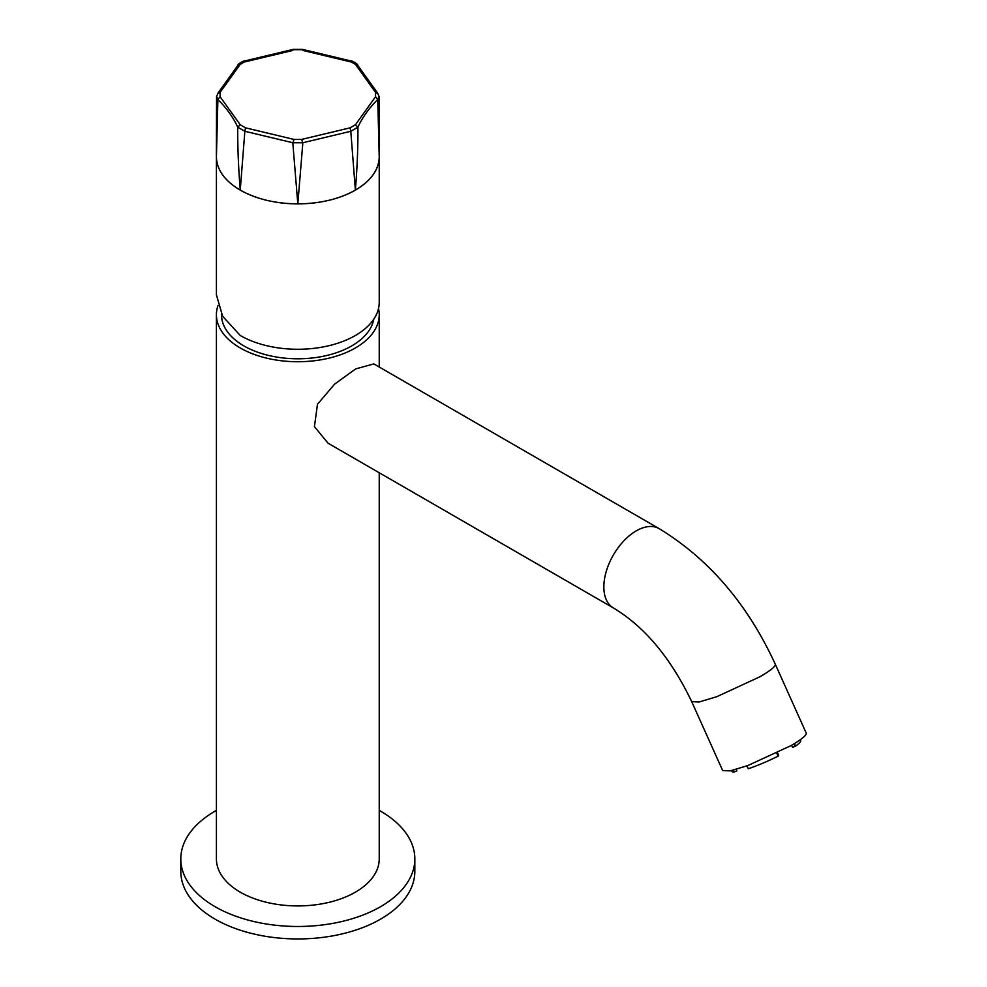 <?xml version="1.0" encoding="UTF-8"?>
<svg xmlns="http://www.w3.org/2000/svg" width="987" height="987" viewBox="0 0 987 987"><rect width="100%" height="100%" fill="white"/><g stroke="black" fill="none" stroke-linecap="round" stroke-linejoin="round"><path stroke-width="1.48" d="M379.23 472.761L379.23 858.924A81.403 46.994 180 0 1 355.382 892.162A81.403 46.994 180 0 1 266.675 902.352A81.403 46.994 180 0 1 216.412 858.924L216.412 314.73A81.403 46.994 180 0 1 217.979 305.575M378.502 308.499A81.403 46.994 180 0 1 379.23 314.73A81.403 46.994 180 0 1 355.382 347.967A81.403 46.994 180 0 1 266.675 358.158A81.403 46.994 180 0 1 216.412 314.73M379.23 810.389A117.021 67.56 180 0 1 380.563 811.154A117.021 67.56 180 0 1 414.836 858.924A117.021 67.56 180 0 1 342.6 921.34A117.021 67.56 180 0 1 215.08 906.695A117.021 67.56 180 0 1 180.806 858.924A117.021 67.56 180 0 1 216.412 810.389M414.836 858.924L414.836 871.385A117.021 67.56 180 0 1 342.6 933.801A117.021 67.56 180 0 1 215.08 919.156A117.021 67.56 180 0 1 180.806 871.385L180.806 858.924M221.507 314.248A76.32 44.057 180 0 0 268.23 355.345A76.32 44.057 180 0 0 351.779 345.882A76.32 44.057 0 0 0 373.74 319.233M775.239 664.103L806.194 733.02A45.784 6.49 155.8 0 1 790.945 745.654L747.727 765.616L730.17 770.884L722.657 770.539L691.702 701.634C670.716 657.91 644.597 626.671 613.334 607.918A45.784 26.439 -60 0 1 606.314 571.226A45.784 26.439 -60 0 1 636.22 530.883A45.784 26.439 120 0 1 659.119 528.613C708.863 558.926 747.578 604.093 775.239 664.103A45.784 6.49 155.8 0 1 760.002 676.737L716.772 696.699L699.215 701.967L691.702 701.634M659.119 528.613L373.839 363.907L355.69 368.916L334.63 384.103L317.469 404.275L314.434 426.606L328.042 443.212L613.334 607.918M777.497 752.797L778.681 755.425L778.126 756.165L776.769 753.155M736.203 769.404L736.87 770.896L733.958 772.081L733.094 770.23M794.473 743.556L795.584 746.098L792.598 747.393L791.636 745.247M746.999 765.875L748.294 768.737A37.728 5.354 -24.2 0 0 778.126 756.165M748.294 768.737L746.801 765.949L748.294 768.737M731.515 770.6L731.848 771.328A37.728 5.354 -24.2 0 0 733.958 772.081M795.584 746.098A37.728 5.354 -24.2 0 0 800.58 741.397A37.728 5.354 -24.2 0 0 800.679 740.423L800.358 739.67M379.23 157.118L379.23 302.269A81.403 46.994 180 0 1 355.382 335.506A81.403 46.994 180 0 1 240.26 335.506L222.63 316.259L216.412 294.829L216.412 157.118M379.23 156.871L377.75 99.502C369.138 108.027 362.525 117.256 357.899 127.175C358.071 146.471 357.232 167.445 355.382 190.109L350.792 131.283L302.849 142.745L297.815 203.877L292.794 142.745L244.85 131.283L240.26 190.109C238.41 167.445 237.571 146.471 237.744 127.175C233.129 117.268 226.504 108.039 217.893 99.502L216.412 156.871C216.745 169.776 224.691 180.855 240.26 190.109C256.287 199.09 275.484 203.68 297.815 203.877C320.158 203.68 339.355 199.09 355.382 190.109C370.952 180.855 378.897 169.776 379.23 156.871L379.218 157.352A81.403 46.994 180 0 1 355.382 190.109A81.403 46.994 180 0 1 267.033 200.386A81.403 46.994 180 0 1 216.424 157.34L216.387 155.576M216.375 155.095L216.56 96.479L217.893 99.502L220.101 96.738L240.199 124.757L237.744 127.175L244.85 131.283L245.529 127.829L294.052 139.438L292.794 142.745L302.849 142.745L301.59 139.438L350.114 127.829L350.792 131.283L357.899 127.175L355.443 124.757L375.541 96.738L375.541 92.383L377.75 93.691M375.541 96.738L377.75 99.502L379.082 96.492L377.367 92.692M216.56 96.492L218.287 92.679L237.904 65.352C237.102 64.217 244.677 60.108 245.134 60.861L293.262 49.35L302.38 49.35L350.508 60.861C350.977 60.121 358.478 64.155 357.738 65.352L377.355 92.679M357.899 66.018L355.443 64.365L375.541 92.383M302.849 50.448L350.792 61.91M244.85 61.91L292.794 50.448M217.893 93.691L220.101 92.383L240.199 64.365L237.744 66.018M777.09 753.007L778.422 755.968M733.501 770.131L734.34 771.957M795.14 746.332L794.041 743.816M350.114 127.829L355.443 124.757M245.529 61.293L240.199 64.365M220.101 92.383L220.101 96.738M240.199 124.757L245.529 127.829M294.052 139.438L301.59 139.438M355.443 64.365L350.114 61.293M301.59 49.695L294.052 49.695M379.23 314.73L379.23 367.016M379.218 157.352L379.255 155.576M379.267 155.095L379.082 96.479"/></g></svg>
